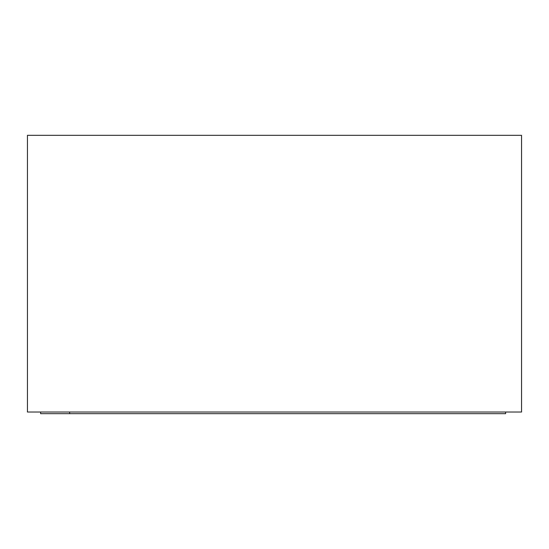 <?xml version="1.0" encoding="UTF-8"?>
<svg xmlns="http://www.w3.org/2000/svg" width="549" height="549" viewBox="0 0 549 549"><rect width="100%" height="100%" fill="white"/><g stroke="black" fill="none" stroke-linecap="round" stroke-linejoin="round"><path stroke-width="0.82" d="M521.55 412.024L27.45 412.024L27.45 135.328L521.55 135.328L521.55 412.024M505.615 412.024L505.615 413.671L40.626 413.671L40.626 412.024M69.654 413.671L69.654 412.024"/></g></svg>
